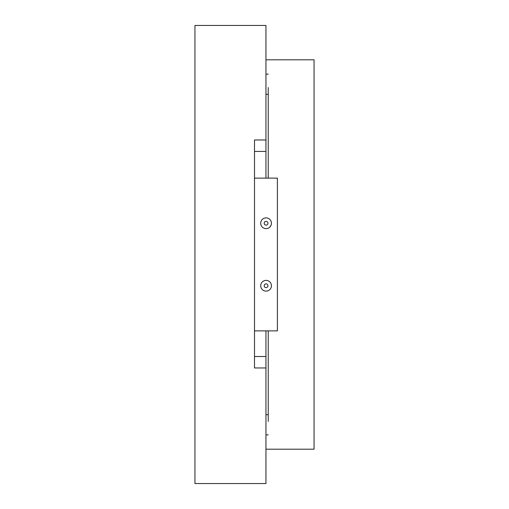 <?xml version="1.0" encoding="UTF-8"?>
<svg xmlns="http://www.w3.org/2000/svg" width="509" height="509" viewBox="0 0 509 509"><rect width="100%" height="100%" fill="white"/><g stroke="black" fill="none" stroke-linecap="round" stroke-linejoin="round"><path stroke-width="0.76" d="M264.196 223.247A1.877 1.877 0 0 1 267.015 221.625A1.877 1.877 0 0 1 267.015 224.876A1.877 1.877 0 0 1 264.196 223.247M260.71 223.247A5.364 5.364 0 0 1 268.758 218.603A5.364 5.364 0 0 1 268.758 227.892A5.364 5.364 0 0 1 260.71 223.247M271.03 225.296L269.859 227.046M264.196 285.753A1.877 1.877 0 0 1 267.015 284.124A1.877 1.877 0 0 1 267.015 287.375A1.877 1.877 0 0 1 264.196 285.753M260.71 285.753A5.364 5.364 0 0 1 268.758 281.108A5.364 5.364 0 0 1 268.758 290.397A5.364 5.364 0 0 1 260.71 285.753M254.5 330.882L277.405 330.882L277.405 178.118L254.5 178.118M265.952 330.882L265.952 367.962L254.5 367.962L254.5 139.975L265.952 139.975L265.952 151.428L254.5 151.428M265.952 356.51L254.5 356.51M265.952 151.428L265.952 178.118M265.952 139.975L265.952 25.45L194.947 25.45L194.947 483.55L265.952 483.55L265.952 367.962M268.243 421.446L268.243 330.882M268.243 178.118L268.243 87.554M265.952 449.192L314.053 449.192L314.053 59.807L265.952 59.807M265.952 414.682L268.243 414.682M268.243 94.318L265.952 94.318M265.952 434.858L268.243 434.858M268.243 74.142L265.952 74.142"/></g></svg>
